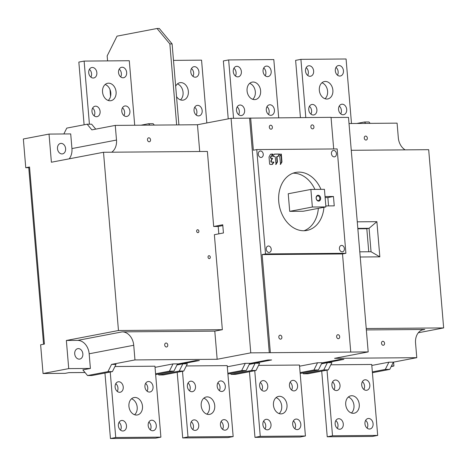 <?xml version="1.0" encoding="UTF-8"?>
<svg xmlns="http://www.w3.org/2000/svg" width="467" height="467" viewBox="0 0 467 467"><rect width="100%" height="100%" fill="white"/><g stroke="black" fill="none" stroke-linecap="round" stroke-linejoin="round"><path stroke-width="0.7" d="M267.393 429.844A5.318 4.04 -100.8 0 1 262.927 424.958A5.318 4.04 -100.8 0 1 265.957 419.343A5.318 4.04 -100.8 0 1 266.511 419.29A5.318 4.04 -100.8 0 1 270.977 424.17A5.318 4.04 -100.8 0 1 267.947 429.786A5.318 4.04 -100.8 0 1 267.393 429.844M254.748 370.71L260.259 436.353L305.424 435.991L299.464 365.048L258.566 365.375M296.317 419.051A5.318 4.04 -100.8 0 1 300.783 423.931A5.318 4.04 -100.8 0 1 297.759 429.547A5.318 4.04 -100.8 0 1 297.205 429.605A5.318 4.04 -100.8 0 1 292.733 424.725A5.318 4.04 -100.8 0 1 295.763 419.103A5.318 4.04 -100.8 0 1 296.317 419.051M263.26 380.587A5.318 4.04 -100.8 0 1 267.725 385.473A5.318 4.04 -100.8 0 1 264.701 391.089A5.318 4.04 -100.8 0 1 264.147 391.142A5.318 4.04 -100.8 0 1 259.675 386.262A5.318 4.04 -100.8 0 1 262.705 380.646A5.318 4.04 -100.8 0 1 263.26 380.587M293.066 380.354A5.318 4.04 -100.8 0 1 297.537 385.234A5.318 4.04 -100.8 0 1 294.508 390.85A5.318 4.04 -100.8 0 1 293.953 390.908A5.318 4.04 -100.8 0 1 289.487 386.022A5.318 4.04 -100.8 0 1 292.511 380.407A5.318 4.04 -100.8 0 1 293.066 380.354M279.494 396.302A8.861 6.731 -100.8 0 1 286.936 404.44A8.861 6.731 -100.8 0 1 281.893 413.803A8.861 6.731 -100.8 0 1 280.971 413.89A8.861 6.731 -100.8 0 1 273.522 405.759A8.861 6.731 -100.8 0 1 278.571 396.395A8.861 6.731 -100.8 0 1 279.494 396.302M331.056 117.526L348.499 117.386L368.194 351.92L250.767 352.854L217.161 359.275L134.963 359.929L111.549 364.406L116.02 364.371L112.407 371.609L107.935 371.644L111.549 364.406M368.194 351.92L334.582 358.335L416.78 357.681L393.372 362.153L389.758 369.397L385.287 369.432L388.9 362.188L393.372 362.153M388.9 362.188L371.808 365.451M393.576 362.112L393.903 366.017L391.434 366.04M393.903 366.017L391.183 366.537M321.967 362.894L340.285 359.397L343.899 359.368L321.605 363.63M249.705 363.472L268.023 359.975L271.636 359.946L249.343 364.202M177.448 364.05L195.761 360.553L199.374 360.524L177.081 364.78M69.174 158.833A13.59 10.315 79.2 0 0 71.936 148.57L70.71 133.912L49.029 134.082L23.35 138.991L25.761 167.717L29.538 166.999L44.406 344.068L40.629 344.792L43.046 373.524L65.176 373.343L68.953 372.625L85.017 372.497M43.046 373.524L68.725 368.615L90.4 368.445L82.852 369.887L87.545 375.544L107.935 371.644M327.011 370.133L332.522 435.775L377.686 435.413L371.726 364.47L330.829 364.797M182.486 371.288L187.997 436.931L233.161 436.569L227.201 365.62L186.304 365.947M317.542 362.76L322.055 362.725L318.441 369.963L313.929 370.004L317.542 362.76L299.563 366.192M255.122 363.256L259.64 363.221L256.027 370.465L251.509 370.5L255.122 363.256L249.255 364.377M327.385 362.678L331.903 362.643L328.289 369.887L323.771 369.922L327.385 362.678L321.518 363.799M182.86 363.834L187.378 363.799L183.764 371.043L179.252 371.078L182.86 363.834L176.993 364.955M245.28 363.338L249.792 363.303L246.179 370.541L241.667 370.576L245.28 363.338L227.301 366.77M173.018 363.916L177.53 363.875L173.922 371.119L169.404 371.154L173.018 363.916L155.038 367.348M110.235 372.024L115.734 437.509L160.899 437.147L154.939 366.198L114.946 366.519M233.161 436.569L227.873 437.579L182.708 437.941L177.197 372.298M222.596 429.301A5.318 4.04 79.2 0 0 221.113 421.514M192.789 429.541A5.318 4.04 79.2 0 0 191.301 421.754M189.538 390.844A5.318 4.04 79.2 0 0 188.055 383.057M219.35 390.605A5.318 4.04 79.2 0 0 217.861 382.817M206.852 414.159A8.861 6.731 79.2 0 0 209.292 405.42A8.861 6.731 79.2 0 0 203.805 398.199M187.997 436.931L182.708 437.941M224.055 419.629A5.318 4.04 -100.8 0 1 228.521 424.509A5.318 4.04 -100.8 0 1 225.497 430.125A5.318 4.04 -100.8 0 1 224.942 430.183A5.318 4.04 -100.8 0 1 220.471 425.297A5.318 4.04 -100.8 0 1 223.5 419.681A5.318 4.04 -100.8 0 1 224.055 419.629M194.249 419.862A5.318 4.04 -100.8 0 1 198.714 424.748A5.318 4.04 -100.8 0 1 195.691 430.364A5.318 4.04 -100.8 0 1 195.136 430.416A5.318 4.04 -100.8 0 1 190.664 425.536A5.318 4.04 -100.8 0 1 193.694 419.921A5.318 4.04 -100.8 0 1 194.249 419.862M190.997 381.165A5.318 4.04 -100.8 0 1 195.463 386.046A5.318 4.04 -100.8 0 1 192.439 391.667A5.318 4.04 -100.8 0 1 191.884 391.72A5.318 4.04 -100.8 0 1 187.419 386.839A5.318 4.04 -100.8 0 1 190.443 381.224A5.318 4.04 -100.8 0 1 190.997 381.165M220.803 380.926A5.318 4.04 -100.8 0 1 225.275 385.812A5.318 4.04 -100.8 0 1 222.245 391.428A5.318 4.04 -100.8 0 1 221.691 391.48A5.318 4.04 -100.8 0 1 217.225 386.6A5.318 4.04 -100.8 0 1 220.249 380.984A5.318 4.04 -100.8 0 1 220.803 380.926M207.231 396.88A8.861 6.731 -100.8 0 1 214.674 405.012A8.861 6.731 -100.8 0 1 209.63 414.381A8.861 6.731 -100.8 0 1 208.708 414.468A8.861 6.731 -100.8 0 1 201.259 406.331A8.861 6.731 -100.8 0 1 206.309 396.968A8.861 6.731 -100.8 0 1 207.231 396.88M377.686 435.413L372.397 436.423L327.233 436.785L321.722 371.142M367.12 428.146A5.318 4.04 79.2 0 0 365.638 420.364M337.314 428.385A5.318 4.04 79.2 0 0 335.826 420.598M334.063 389.688A5.318 4.04 79.2 0 0 332.58 381.901M363.875 389.449A5.318 4.04 79.2 0 0 362.386 381.662M351.371 413.003A8.861 6.731 79.2 0 0 353.817 404.264A8.861 6.731 79.2 0 0 348.324 397.049M332.522 435.775L327.233 436.785M368.58 418.473A5.318 4.04 -100.8 0 1 373.045 423.353A5.318 4.04 -100.8 0 1 370.022 428.975A5.318 4.04 -100.8 0 1 369.467 429.027A5.318 4.04 -100.8 0 1 364.996 424.147A5.318 4.04 -100.8 0 1 368.025 418.525A5.318 4.04 -100.8 0 1 368.58 418.473M338.773 418.712A5.318 4.04 -100.8 0 1 343.239 423.592A5.318 4.04 -100.8 0 1 340.209 429.208A5.318 4.04 -100.8 0 1 339.655 429.266A5.318 4.04 -100.8 0 1 335.189 424.386A5.318 4.04 -100.8 0 1 338.219 418.765A5.318 4.04 -100.8 0 1 338.773 418.712M335.522 380.015A5.318 4.04 -100.8 0 1 339.988 384.896A5.318 4.04 -100.8 0 1 336.964 390.511A5.318 4.04 -100.8 0 1 336.409 390.57A5.318 4.04 -100.8 0 1 331.938 385.684A5.318 4.04 -100.8 0 1 334.967 380.068A5.318 4.04 -100.8 0 1 335.522 380.015M365.328 379.776A5.318 4.04 -100.8 0 1 369.794 384.656A5.318 4.04 -100.8 0 1 366.77 390.272A5.318 4.04 -100.8 0 1 366.216 390.33A5.318 4.04 -100.8 0 1 361.75 385.45A5.318 4.04 -100.8 0 1 364.774 379.829A5.318 4.04 -100.8 0 1 365.328 379.776M351.756 395.724A8.861 6.731 -100.8 0 1 359.199 403.862A8.861 6.731 -100.8 0 1 354.155 413.225A8.861 6.731 -100.8 0 1 353.233 413.313A8.861 6.731 -100.8 0 1 345.784 405.181A8.861 6.731 -100.8 0 1 350.828 395.818A8.861 6.731 -100.8 0 1 351.756 395.724M250.767 352.854L231.072 118.32L197.465 124.742L199.713 151.506M49.029 134.082L51.393 162.23L103.505 152.271L118.472 330.519L222.35 329.69L214.797 331.132L217.161 359.275M222.35 329.69L214.371 234.703L223.436 232.969L222.747 224.761L213.682 226.495L207.383 151.442L103.505 152.271M197.465 124.742L115.267 125.401L116.499 140.059A13.59 10.315 -100.8 0 1 111.706 152.207M147.479 139.808A2.008 1.524 -100.8 0 1 148.64 137.823A2.008 1.524 -100.8 0 1 150.549 139.785A2.008 1.524 -100.8 0 1 149.393 141.77A2.008 1.524 -100.8 0 1 147.479 139.808M213.682 226.495L218.2 226.46L218.819 233.856M198.889 231.188A1.477 1.121 -100.8 0 1 198.037 232.648A1.477 1.121 -100.8 0 1 196.636 231.206A1.477 1.121 -100.8 0 1 197.483 229.746A1.477 1.121 -100.8 0 1 198.889 231.188M210.29 257.148A1.477 1.121 -100.8 0 1 209.438 258.607A1.477 1.121 -100.8 0 1 208.031 257.165A1.477 1.121 -100.8 0 1 208.883 255.706A1.477 1.121 -100.8 0 1 210.29 257.148M222.812 225.579L218.2 226.46M90.4 368.445L89.168 353.788L133.731 345.271A13.59 10.315 -100.8 0 0 122.208 331.868L214.797 331.132M118.472 330.519L66.361 340.472L77.65 340.385A13.59 10.315 79.2 0 1 89.168 353.788M133.731 345.271L134.963 359.929M164.711 345.025A2.008 1.524 -100.8 0 1 165.873 343.041A2.008 1.524 -100.8 0 1 167.781 345.002A2.008 1.524 -100.8 0 1 166.626 346.987A2.008 1.524 -100.8 0 1 164.711 345.025M66.361 340.472L68.725 368.615M78.339 348.592A5.318 4.04 -100.8 0 1 82.846 353.834A5.318 4.04 -100.8 0 1 79.781 359.088A5.318 4.04 -100.8 0 1 79.227 359.146A5.318 4.04 -100.8 0 1 74.72 353.898A5.318 4.04 -100.8 0 1 77.785 348.645A5.318 4.04 -100.8 0 1 78.339 348.592M61.107 143.375A5.318 4.04 -100.8 0 1 65.614 148.617A5.318 4.04 -100.8 0 1 62.549 153.877A5.318 4.04 -100.8 0 1 61.994 153.929A5.318 4.04 -100.8 0 1 57.488 148.687A5.318 4.04 -100.8 0 1 60.552 143.427A5.318 4.04 -100.8 0 1 61.107 143.375M115.267 125.401L91.853 129.873L87.16 124.216L66.769 128.11L63.845 133.965M405.146 149.866A13.59 10.315 -100.8 0 1 398.322 137.806L397.09 123.148L349.012 123.533M231.072 118.32L331.039 117.334L333.695 148.955M196.21 115.028A5.318 4.04 79.2 0 0 194.721 107.241M180.46 99.885A8.861 6.731 79.2 0 0 182.901 91.147A8.861 6.731 79.2 0 0 177.413 83.926M192.959 76.331A5.318 4.04 79.2 0 0 191.47 68.544M194.418 66.653A5.318 4.04 -100.8 0 1 198.884 71.539A5.318 4.04 -100.8 0 1 195.854 77.154A5.318 4.04 -100.8 0 1 195.299 77.207A5.318 4.04 -100.8 0 1 190.793 71.965A5.318 4.04 -100.8 0 1 193.863 66.711A5.318 4.04 -100.8 0 1 194.418 66.653M206.828 122.955L201.551 60.144L173.49 60.371M194.044 110.661A5.318 4.04 -100.8 0 1 197.109 105.408A5.318 4.04 -100.8 0 1 197.664 105.355A5.318 4.04 -100.8 0 1 202.135 110.235A5.318 4.04 -100.8 0 1 199.105 115.851A5.318 4.04 -100.8 0 1 198.551 115.909A5.318 4.04 -100.8 0 1 194.044 110.661M175.668 86.272A8.861 6.731 -100.8 0 1 179.918 82.694A8.861 6.731 -100.8 0 1 180.84 82.606A8.861 6.731 -100.8 0 1 188.289 90.738A8.861 6.731 -100.8 0 1 183.239 100.107A8.861 6.731 -100.8 0 1 182.317 100.195A8.861 6.731 -100.8 0 1 176.538 96.616M300.427 117.573L295.623 60.36L300.911 59.35L305.797 117.532M307.671 75.415A5.318 4.04 79.2 0 0 306.189 67.627M310.923 114.111A5.318 4.04 79.2 0 0 309.434 106.324M340.729 113.872A5.318 4.04 79.2 0 0 339.246 106.091M324.985 98.73A8.861 6.731 79.2 0 0 327.425 89.991A8.861 6.731 79.2 0 0 321.938 82.776M337.483 75.175A5.318 4.04 79.2 0 0 335.995 67.388M338.937 65.503A5.318 4.04 -100.8 0 1 343.408 70.383A5.318 4.04 -100.8 0 1 340.379 75.998A5.318 4.04 -100.8 0 1 339.824 76.057A5.318 4.04 -100.8 0 1 335.318 70.809A5.318 4.04 -100.8 0 1 338.382 65.555A5.318 4.04 -100.8 0 1 338.937 65.503M351.493 123.51L346.076 58.988L300.911 59.35M338.569 109.511A5.318 4.04 -100.8 0 1 341.634 104.252A5.318 4.04 -100.8 0 1 342.188 104.199A5.318 4.04 -100.8 0 1 346.654 109.08A5.318 4.04 -100.8 0 1 343.63 114.701A5.318 4.04 -100.8 0 1 343.076 114.754A5.318 4.04 -100.8 0 1 338.569 109.511M308.757 109.745A5.318 4.04 -100.8 0 1 311.828 104.491A5.318 4.04 -100.8 0 1 312.382 104.439A5.318 4.04 -100.8 0 1 316.848 109.319A5.318 4.04 -100.8 0 1 313.818 114.935A5.318 4.04 -100.8 0 1 313.269 114.993A5.318 4.04 -100.8 0 1 308.757 109.745M305.511 71.048A5.318 4.04 -100.8 0 1 308.576 65.794A5.318 4.04 -100.8 0 1 309.131 65.742A5.318 4.04 -100.8 0 1 313.596 70.622A5.318 4.04 -100.8 0 1 310.573 76.238A5.318 4.04 -100.8 0 1 310.018 76.296A5.318 4.04 -100.8 0 1 305.511 71.048M319.329 90.3A8.861 6.731 -100.8 0 1 324.442 81.544A8.861 6.731 -100.8 0 1 325.365 81.451A8.861 6.731 -100.8 0 1 332.808 89.588A8.861 6.731 -100.8 0 1 327.764 98.951A8.861 6.731 -100.8 0 1 326.842 99.039A8.861 6.731 -100.8 0 1 319.329 90.3M87.16 124.216L91.631 124.181L95.741 129.131M25.761 167.717L28.75 167.694M43.577 344.232L28.715 167.274A3.543 0.315 -4.8 0 1 29.538 166.999M351.26 150.292L428.683 149.679L443.65 327.922L418.315 332.761M372.421 372.707L389.758 369.397M366.344 329.924L424.807 329.457A13.59 10.315 -100.8 0 0 423.388 329.591A13.59 10.315 -100.8 0 0 415.554 343.023L416.78 357.681M372.351 371.901L385.287 369.432M381.498 343.298A2.008 1.524 -100.8 0 1 382.654 341.307A2.008 1.524 -100.8 0 1 384.569 343.268A2.008 1.524 -100.8 0 1 383.413 345.253A2.008 1.524 -100.8 0 1 381.498 343.298M443.65 327.922L366.227 328.54M357.267 221.825L376.881 221.673L379.834 256.85L360.22 257.008M345.907 253.295L337.145 148.932L256.757 149.574L265.519 253.937L345.907 253.295L342.509 253.949L350.735 351.861M265.519 253.937L262.121 254.591L342.509 253.949M270.34 352.503L262.121 254.591M281.887 337.156A2.008 1.524 -100.8 0 1 280.731 339.141A2.008 1.524 -100.8 0 1 278.817 337.186A2.008 1.524 -100.8 0 1 279.978 335.195A2.008 1.524 -100.8 0 1 281.887 337.156M339.696 336.695A2.008 1.524 -100.8 0 1 338.54 338.68A2.008 1.524 -100.8 0 1 336.625 336.719A2.008 1.524 -100.8 0 1 337.787 334.734A2.008 1.524 -100.8 0 1 339.696 336.695M269.284 352.708L249.588 118.174M256.757 149.574L253.353 150.222L250.651 117.97M313.941 126.855A2.008 1.524 -100.8 0 1 312.785 128.839A2.008 1.524 -100.8 0 1 310.87 126.878A2.008 1.524 -100.8 0 1 312.032 124.893A2.008 1.524 -100.8 0 1 313.941 126.855M272.389 127.187A2.008 1.524 -100.8 0 1 271.234 129.172A2.008 1.524 -100.8 0 1 269.319 127.211A2.008 1.524 -100.8 0 1 270.481 125.226A2.008 1.524 -100.8 0 1 272.389 127.187M271.222 249.197A3.251 2.469 -100.8 0 1 269.348 252.413A3.251 2.469 -100.8 0 1 266.254 249.238A3.251 2.469 -100.8 0 1 268.128 246.027A3.251 2.469 -100.8 0 1 271.222 249.197M263.248 154.215A3.251 2.469 -100.8 0 1 261.368 157.426A3.251 2.469 -100.8 0 1 258.28 154.256A3.251 2.469 -100.8 0 1 260.154 151.039A3.251 2.469 -100.8 0 1 263.248 154.215M336.409 153.631A3.251 2.469 -100.8 0 1 334.535 156.842A3.251 2.469 -100.8 0 1 331.442 153.672A3.251 2.469 -100.8 0 1 333.315 150.456A3.251 2.469 -100.8 0 1 336.409 153.631M344.389 248.613A3.251 2.469 -100.8 0 1 342.509 251.824A3.251 2.469 -100.8 0 1 339.421 248.654A3.251 2.469 -100.8 0 1 341.295 245.444A3.251 2.469 -100.8 0 1 344.389 248.613M323.935 207.29A29.538 22.428 -100.8 0 1 306.872 230.447A29.538 22.428 -100.8 0 1 278.752 201.616A29.538 22.428 -100.8 0 1 295.792 172.422A29.538 22.428 -100.8 0 1 320.963 189.351M325.044 196.549L333.456 196.484L334.244 205.865L325.832 205.935M272.138 164.448L273.901 162.393L273.773 162.072L271.642 162.09L271.245 161.629L271.397 160.339L272.565 158.611L271.321 158.301A0.467 0.356 -100.8 0 1 270.924 157.84L270.848 156.935L273.072 154.419L272.944 154.098L270.988 154.116L270.37 154.46L269.027 156.976L269.617 163.999L270.019 164.466L272.261 164.437M271.765 164.518L273.522 162.463L273.393 162.148L271.263 162.166L270.866 161.699L271.018 160.409L272.191 158.681L270.948 158.371A0.467 0.356 -100.8 0 1 270.551 157.91L270.475 157.011L271.169 156.468M278.005 156.416L278.612 156.071L279.64 154.046L274.526 154.087L272.769 156.141L272.897 156.457L274.789 156.445L275.191 156.906L276.061 164.378L277.427 161.827L277.013 156.894L277.334 156.422L278.128 156.404M275.682 164.454L277.048 161.897L276.639 156.965L277.334 156.422M281.058 154.005L279.71 156.538L280.603 164.331L281.957 161.798L281.315 154.133L280.685 154.075M314.921 189.404A29.538 22.428 79.2 0 0 293.043 173.187M304.035 230.745A29.538 22.428 79.2 0 0 318.348 208.358M333.456 196.484L327.869 197.553L325.131 197.576M327.869 197.553L328.57 205.912M289.709 211.353L288.232 193.758L310.888 189.433L312.365 207.021L289.709 211.353L303.258 211.242L325.913 206.916L324.437 189.328L310.888 189.433M312.365 207.021L325.913 206.916M318.646 201.108A2.954 2.242 -100.8 0 1 316.141 198.195A2.954 2.242 -100.8 0 1 318.155 195.241A2.954 2.242 -100.8 0 1 320.66 198.154A2.954 2.242 -100.8 0 1 318.646 201.108M318.22 200.594A2.364 1.792 -100.8 0 1 316.217 198.259A2.364 1.792 -100.8 0 1 317.578 195.924A2.364 1.792 -100.8 0 1 319.831 198.23A2.364 1.792 -100.8 0 1 318.465 200.565A2.364 1.792 -100.8 0 1 318.22 200.594M270.942 156.538L272.699 154.489L270.679 154.186M270.475 157.011L270.79 156.538L270.475 157.011M277.632 156.492L278.233 156.141L279.26 154.122L274.228 154.163M276.639 156.965L276.954 156.498L276.639 156.965M280.229 164.407L281.583 161.874L280.941 154.203M364.266 138.08A2.008 1.524 -100.8 0 1 365.422 136.095A2.008 1.524 -100.8 0 1 367.336 138.057A2.008 1.524 -100.8 0 1 366.181 140.042A2.008 1.524 -100.8 0 1 364.266 138.08M365.673 123.399L364.511 121.998L368.983 121.963L370.138 123.364M178.908 124.893L172.107 43.91L159.305 28.481L157.046 28.499L117.019 36.146L107.165 55.9L107.585 60.897M172.107 43.91L169.854 43.927L176.649 124.911M109.99 89.53L110.562 96.348M169.854 43.927L157.046 28.499M356.817 123.469L364.511 121.998M376.881 221.673L369.082 228.293L371.049 251.742L359.788 251.836M357.821 228.381L369.082 228.293L366.811 228.725L357.856 228.795M379.834 256.85L371.049 251.742M368.749 251.766L366.811 228.725M154.303 125.086L153.141 123.691L148.629 123.726L140.935 125.197M149.79 125.121L148.629 123.726M228.229 118.869L223.36 60.938L228.649 59.928L233.553 118.303M235.415 75.993A5.318 4.04 79.2 0 0 233.926 68.205M238.66 114.689A5.318 4.04 79.2 0 0 237.172 106.902M268.472 114.45A5.318 4.04 79.2 0 0 266.984 106.663M252.723 99.308A8.861 6.731 79.2 0 0 255.163 90.569A8.861 6.731 79.2 0 0 249.676 83.354M265.221 75.753A5.318 4.04 79.2 0 0 263.732 67.966M266.675 66.081A5.318 4.04 -100.8 0 1 271.146 70.961A5.318 4.04 -100.8 0 1 268.116 76.576A5.318 4.04 -100.8 0 1 267.562 76.635A5.318 4.04 -100.8 0 1 263.055 71.387A5.318 4.04 -100.8 0 1 266.12 66.133A5.318 4.04 -100.8 0 1 266.675 66.081M278.7 117.748L273.814 59.566L228.649 59.928M266.307 110.084A5.318 4.04 -100.8 0 1 269.371 104.83A5.318 4.04 -100.8 0 1 269.926 104.777A5.318 4.04 -100.8 0 1 274.392 109.657A5.318 4.04 -100.8 0 1 271.368 115.273A5.318 4.04 -100.8 0 1 270.813 115.331A5.318 4.04 -100.8 0 1 266.307 110.084M236.495 110.323A5.318 4.04 -100.8 0 1 239.565 105.069A5.318 4.04 -100.8 0 1 240.12 105.017A5.318 4.04 -100.8 0 1 244.585 109.897A5.318 4.04 -100.8 0 1 241.562 115.512A5.318 4.04 -100.8 0 1 241.007 115.571A5.318 4.04 -100.8 0 1 236.495 110.323M233.249 71.626A5.318 4.04 -100.8 0 1 236.314 66.372A5.318 4.04 -100.8 0 1 236.868 66.314A5.318 4.04 -100.8 0 1 241.334 71.2A5.318 4.04 -100.8 0 1 238.31 76.816A5.318 4.04 -100.8 0 1 237.756 76.868A5.318 4.04 -100.8 0 1 233.249 71.626M247.066 90.878A8.861 6.731 -100.8 0 1 252.18 82.122A8.861 6.731 -100.8 0 1 253.102 82.029A8.861 6.731 -100.8 0 1 260.551 90.166A8.861 6.731 -100.8 0 1 255.502 99.529A8.861 6.731 -100.8 0 1 254.579 99.617A8.861 6.731 -100.8 0 1 247.066 90.878M84.107 124.8L78.841 62.093L84.124 61.084L89.425 124.199M90.89 77.143A5.318 4.04 79.2 0 0 89.401 69.361M94.136 115.845A5.318 4.04 79.2 0 0 92.653 108.058M123.948 115.606A5.318 4.04 79.2 0 0 122.459 107.819M108.198 100.458A8.861 6.731 79.2 0 0 110.638 91.725A8.861 6.731 79.2 0 0 105.151 84.504M120.696 76.909A5.318 4.04 79.2 0 0 119.208 69.122M122.156 67.23A5.318 4.04 -100.8 0 1 126.621 72.111A5.318 4.04 -100.8 0 1 123.592 77.732A5.318 4.04 -100.8 0 1 123.037 77.785A5.318 4.04 -100.8 0 1 118.53 72.543A5.318 4.04 -100.8 0 1 121.601 67.289A5.318 4.04 -100.8 0 1 122.156 67.23M134.706 125.244L129.289 60.722L84.124 61.084M121.782 111.239A5.318 4.04 -100.8 0 1 124.847 105.986A5.318 4.04 -100.8 0 1 125.401 105.933A5.318 4.04 -100.8 0 1 129.873 110.813A5.318 4.04 -100.8 0 1 126.843 116.429A5.318 4.04 -100.8 0 1 126.288 116.481A5.318 4.04 -100.8 0 1 121.782 111.239M91.976 111.479A5.318 4.04 -100.8 0 1 95.04 106.225A5.318 4.04 -100.8 0 1 95.595 106.167A5.318 4.04 -100.8 0 1 100.061 111.047A5.318 4.04 -100.8 0 1 97.037 116.668A5.318 4.04 -100.8 0 1 96.482 116.721A5.318 4.04 -100.8 0 1 91.976 111.479M88.724 72.782A5.318 4.04 -100.8 0 1 91.789 67.522A5.318 4.04 -100.8 0 1 92.343 67.47A5.318 4.04 -100.8 0 1 96.815 72.35A5.318 4.04 -100.8 0 1 93.785 77.971A5.318 4.04 -100.8 0 1 93.231 78.024A5.318 4.04 -100.8 0 1 88.724 72.782M102.542 92.034A8.861 6.731 -100.8 0 1 107.655 83.272A8.861 6.731 -100.8 0 1 108.578 83.184A8.861 6.731 -100.8 0 1 116.026 91.316A8.861 6.731 -100.8 0 1 110.983 100.679A8.861 6.731 -100.8 0 1 110.054 100.773A8.861 6.731 -100.8 0 1 102.542 92.034M87.545 375.544L92.017 375.509L112.407 371.609M313.929 370.004L300.1 372.643M318.441 369.963L300.17 373.454M251.509 370.5L231.118 374.394L230.418 373.553M256.027 370.465L235.637 374.359L231.118 374.394M323.771 369.922L303.381 373.816L302.68 372.975M328.289 369.887L307.899 373.781L303.381 373.816M179.252 371.078L158.856 374.972L158.161 374.131M183.764 371.043L163.374 374.937L158.856 374.972M241.667 370.576L227.843 373.221M246.179 370.541L227.908 374.032M169.404 371.154L155.581 373.798M173.922 371.119L155.645 374.61M305.424 435.991L300.135 437.001L254.97 437.363L249.46 371.72M294.858 428.724A5.318 4.04 79.2 0 0 293.375 420.936M265.052 428.963A5.318 4.04 79.2 0 0 263.563 421.176M261.8 390.266A5.318 4.04 79.2 0 0 260.317 382.479M291.612 390.027A5.318 4.04 79.2 0 0 290.124 382.239M279.114 413.581A8.861 6.731 79.2 0 0 281.554 404.842A8.861 6.731 79.2 0 0 276.061 397.627M260.259 436.353L254.97 437.363M160.899 437.147L155.61 438.157L110.445 438.519L104.952 373.034M150.339 429.879A5.318 4.04 79.2 0 0 148.85 422.092M120.527 430.119A5.318 4.04 79.2 0 0 119.044 422.331M117.281 391.416A5.318 4.04 79.2 0 0 115.793 383.635M147.087 391.183A5.318 4.04 79.2 0 0 145.599 383.395M134.589 414.731A8.861 6.731 79.2 0 0 137.029 405.998A8.861 6.731 79.2 0 0 131.542 398.777M115.734 437.509L110.445 438.519M151.793 420.207A5.318 4.04 -100.8 0 1 156.258 425.087A5.318 4.04 -100.8 0 1 153.234 430.702A5.318 4.04 -100.8 0 1 152.68 430.755A5.318 4.04 -100.8 0 1 148.214 425.875A5.318 4.04 -100.8 0 1 151.238 420.259A5.318 4.04 -100.8 0 1 151.793 420.207M121.986 420.44A5.318 4.04 -100.8 0 1 126.452 425.32A5.318 4.04 -100.8 0 1 123.428 430.942A5.318 4.04 -100.8 0 1 122.874 430.994A5.318 4.04 -100.8 0 1 118.402 426.114A5.318 4.04 -100.8 0 1 121.432 420.498A5.318 4.04 -100.8 0 1 121.986 420.44M118.735 381.743A5.318 4.04 -100.8 0 1 123.2 386.623A5.318 4.04 -100.8 0 1 120.177 392.245A5.318 4.04 -100.8 0 1 119.622 392.298A5.318 4.04 -100.8 0 1 115.156 387.417A5.318 4.04 -100.8 0 1 118.18 381.796A5.318 4.04 -100.8 0 1 118.735 381.743M148.541 381.504A5.318 4.04 -100.8 0 1 153.013 386.384A5.318 4.04 -100.8 0 1 149.983 392.006A5.318 4.04 -100.8 0 1 149.428 392.058A5.318 4.04 -100.8 0 1 144.963 387.178A5.318 4.04 -100.8 0 1 147.986 381.562A5.318 4.04 -100.8 0 1 148.541 381.504M134.969 397.458A8.861 6.731 -100.8 0 1 142.417 405.589A8.861 6.731 -100.8 0 1 137.368 414.953A8.861 6.731 -100.8 0 1 136.446 415.046A8.861 6.731 -100.8 0 1 128.997 406.909A8.861 6.731 -100.8 0 1 134.047 397.545A8.861 6.731 -100.8 0 1 134.969 397.458M122.208 331.868L77.65 340.385M116.499 140.059L71.936 148.57M422.022 329.988L424.807 329.457M272.944 154.098L272.565 154.174M273.072 154.419L272.699 154.489M271.922 156.118L271.543 156.194M270.924 157.84L270.551 157.91M271.321 158.301L270.948 158.371M272.436 158.29L272.063 158.366M272.565 158.611L272.191 158.681M271.397 160.339L271.018 160.409M271.204 161.156L270.825 161.232M271.245 161.629L270.866 161.699M271.642 162.09L271.263 162.166M273.773 162.072L273.393 162.148M273.901 162.393L273.522 162.463M272.746 164.104L272.366 164.174M279.64 154.046L279.26 154.122M279.768 154.367L279.389 154.437M278.612 156.071L278.233 156.141M277.427 161.827L277.048 161.897M277.235 162.644L276.861 162.714M281.957 161.798L281.583 161.874M281.77 162.615L281.391 162.691M270.743 156.544L271.123 156.474M276.908 156.503L277.287 156.427M85.035 372.52L68.818 372.648"/></g></svg>
